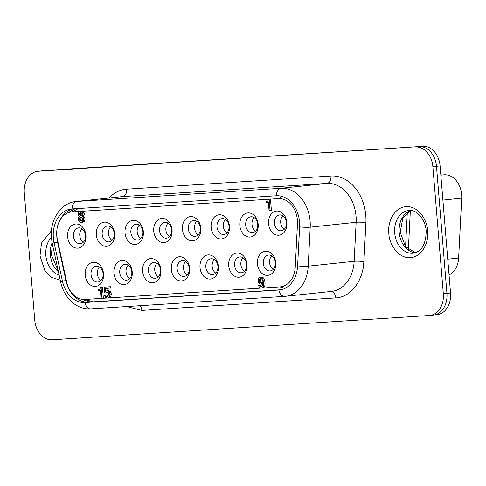 <?xml version="1.0" encoding="UTF-8"?>
<svg xmlns="http://www.w3.org/2000/svg" width="486" height="486" viewBox="0 0 486 486"><rect width="100%" height="100%" fill="white"/><g stroke="black" fill="none" stroke-linecap="round" stroke-linejoin="round"><path stroke-width="0.73" d="M53.351 237.897A27.726 20.989 83.9 0 1 71.375 208.974A27.726 20.989 83.9 0 1 72.037 208.919L276.321 195.761A27.726 20.989 83.9 0 1 299.546 222.041A27.726 20.989 83.9 0 1 299.619 226.859L297.626 265.866A27.726 20.989 83.9 0 1 279.529 289.972A27.726 20.989 83.9 0 1 278.873 290.027L84.929 302.517A27.726 20.989 83.9 0 1 62.421 281.017L54.068 242.672A27.726 20.989 83.9 0 1 53.351 237.897M73.416 208.834A27.726 20.989 -96.1 0 0 59.796 220.486M56.759 234.726A27.726 20.989 -96.1 0 0 56.88 237.52A27.726 20.989 -96.1 0 0 57.591 242.301L65.944 280.641A27.726 20.989 -96.1 0 0 88.458 302.14L281.011 289.741M126.743 306.551L141.833 310.408L335.777 297.912C343.043 297.505 349.513 293.836 355.181 286.916L358.735 281.388L361.432 275.033L363.115 268.533L363.911 261.675L365.903 222.667A41.589 31.481 -96.1 0 0 330.954 176.023L126.67 189.182A41.589 31.481 -96.1 0 0 109.113 197.996M415.451 146.972A20.795 15.74 83.9 0 1 432.868 166.686L443.317 293.763A20.795 15.74 83.9 0 1 429.8 315.457A20.795 15.74 83.9 0 1 429.308 315.499L52.166 339.787A20.795 15.74 83.9 0 1 34.749 320.08L24.3 193.003A20.795 15.74 83.9 0 1 37.817 171.309A20.795 15.74 83.9 0 1 38.309 171.266L419.053 146.59L41.911 170.884A20.795 15.74 -96.1 0 0 41.419 170.926A20.795 15.74 83.9 0 1 41.911 170.884L419.053 146.59A20.795 15.74 83.9 0 1 436.477 166.303A20.795 15.74 -96.1 0 0 419.053 146.59L45.514 170.501A20.795 15.74 -96.1 0 0 45.022 170.543L37.817 171.309M443.317 293.763L446.92 293.38L436.477 166.303L446.92 293.38A20.795 15.74 83.9 0 1 433.403 315.074A20.795 15.74 -96.1 0 0 446.92 293.38L450.528 292.997L440.079 165.92A20.795 15.74 -96.1 0 0 422.662 146.213M432.911 315.116A20.795 15.74 83.9 0 0 433.403 315.074L437.005 314.691A20.795 15.74 -96.1 0 0 450.528 292.997M106.963 298.04L85.014 299.449A22.623 17.125 83.9 0 1 80.147 298.854A22.623 17.125 83.9 0 1 66.643 281.904L57.397 239.452A22.623 17.125 83.9 0 1 56.813 235.558A22.623 17.125 83.9 0 1 66.357 213.627A22.623 17.125 83.9 0 1 72.062 211.908L78.416 208.512M119.744 272.634A7.97 6.032 -96.1 0 0 126.609 280.173A7.97 6.032 -96.1 0 0 131.791 271.856A7.97 6.032 -96.1 0 0 124.926 264.317A7.97 6.032 -96.1 0 0 119.744 272.634M129.641 278.654A7.97 6.032 83.9 0 1 126.05 271.966A7.97 6.032 83.9 0 1 128.207 265.168M113.9 273.12A12.132 9.179 -96.1 0 0 124.058 284.62A12.132 9.179 -96.1 0 0 132.235 271.941A12.132 9.179 -96.1 0 0 122.071 260.447A12.132 9.179 -96.1 0 0 113.9 273.12M177.153 268.934A7.97 6.032 -96.1 0 0 184.018 276.473A7.97 6.032 -96.1 0 0 189.2 268.157A7.97 6.032 -96.1 0 0 182.335 260.618A7.97 6.032 -96.1 0 0 177.153 268.934M187.049 274.955A7.97 6.032 83.9 0 1 183.459 268.266A7.97 6.032 83.9 0 1 185.616 261.468M171.309 269.426A12.132 9.179 -96.1 0 0 181.472 280.92A12.132 9.179 -96.1 0 0 189.643 268.242A12.132 9.179 -96.1 0 0 179.48 256.748A12.132 9.179 -96.1 0 0 171.309 269.426M234.562 265.235A7.97 6.032 -96.1 0 0 241.433 272.774A7.97 6.032 -96.1 0 0 246.615 264.463A7.97 6.032 -96.1 0 0 239.744 256.924A7.97 6.032 -96.1 0 0 234.562 265.235M244.458 271.255A7.97 6.032 83.9 0 1 240.868 264.566A7.97 6.032 83.9 0 1 243.024 257.768M228.718 265.727A12.132 9.179 -96.1 0 0 238.881 277.22A12.132 9.179 -96.1 0 0 247.052 264.548A12.132 9.179 -96.1 0 0 236.895 253.048A12.132 9.179 -96.1 0 0 228.718 265.727M102.169 234.325A7.97 6.032 -96.1 0 0 109.034 241.864A7.97 6.032 -96.1 0 0 114.216 233.553A7.97 6.032 -96.1 0 0 107.351 226.014A7.97 6.032 -96.1 0 0 102.169 234.325M112.059 240.351A7.97 6.032 83.9 0 1 108.475 233.657A7.97 6.032 83.9 0 1 110.626 226.859M96.325 234.817A12.132 9.179 -96.1 0 0 106.483 246.311A12.132 9.179 -96.1 0 0 114.653 233.638A12.132 9.179 -96.1 0 0 104.496 222.138A12.132 9.179 -96.1 0 0 96.325 234.817M159.578 230.631A7.97 6.032 -96.1 0 0 166.443 238.17A7.97 6.032 -96.1 0 0 171.625 229.854A7.97 6.032 -96.1 0 0 164.76 222.315A7.97 6.032 -96.1 0 0 159.578 230.631M169.468 236.652A7.97 6.032 83.9 0 1 165.884 229.957A7.97 6.032 83.9 0 1 168.035 223.165M153.734 231.117A12.132 9.179 -96.1 0 0 163.891 242.617A12.132 9.179 -96.1 0 0 172.062 229.939A12.132 9.179 -96.1 0 0 161.905 218.439A12.132 9.179 -96.1 0 0 153.734 231.117M216.987 226.932A7.97 6.032 -96.1 0 0 223.852 234.471A7.97 6.032 -96.1 0 0 229.034 226.154A7.97 6.032 -96.1 0 0 222.169 218.615A7.97 6.032 -96.1 0 0 216.987 226.932M226.877 232.952A7.97 6.032 83.9 0 1 223.293 226.263A7.97 6.032 83.9 0 1 225.449 219.465M211.143 227.424A12.132 9.179 -96.1 0 0 221.3 238.918A12.132 9.179 -96.1 0 0 229.477 226.239A12.132 9.179 -96.1 0 0 219.314 214.745A12.132 9.179 -96.1 0 0 211.143 227.424M263.266 263.388A7.97 6.032 -96.1 0 0 270.137 270.927A7.97 6.032 -96.1 0 0 275.319 262.61A7.97 6.032 -96.1 0 0 268.448 255.071A7.97 6.032 -96.1 0 0 263.266 263.388M273.162 269.408A7.97 6.032 83.9 0 1 269.572 262.719A7.97 6.032 83.9 0 1 271.729 255.922M257.422 263.88A12.132 9.179 -96.1 0 0 267.586 275.374A12.132 9.179 -96.1 0 0 275.756 262.695A12.132 9.179 -96.1 0 0 265.599 251.201A12.132 9.179 -96.1 0 0 257.422 263.88M274.396 223.232A7.97 6.032 -96.1 0 0 281.26 230.771A7.97 6.032 -96.1 0 0 286.442 222.46A7.97 6.032 -96.1 0 0 279.578 214.921A7.97 6.032 -96.1 0 0 274.396 223.232M284.286 229.252A7.97 6.032 83.9 0 1 280.701 222.564A7.97 6.032 83.9 0 1 282.858 215.766M268.551 223.724A12.132 9.179 -96.1 0 0 278.709 235.218A12.132 9.179 -96.1 0 0 286.886 222.539A12.132 9.179 -96.1 0 0 276.722 211.046A12.132 9.179 -96.1 0 0 268.551 223.724M245.691 225.085A7.97 6.032 -96.1 0 0 252.556 232.624A7.97 6.032 -96.1 0 0 257.738 224.307A7.97 6.032 -96.1 0 0 250.873 216.768A7.97 6.032 -96.1 0 0 245.691 225.085M255.581 231.105A7.97 6.032 83.9 0 1 251.997 224.411A7.97 6.032 83.9 0 1 254.154 217.613M239.847 225.571A12.132 9.179 -96.1 0 0 250.004 237.071A12.132 9.179 -96.1 0 0 258.181 224.392A12.132 9.179 -96.1 0 0 248.018 212.892A12.132 9.179 -96.1 0 0 239.847 225.571M188.282 228.778A7.97 6.032 -96.1 0 0 195.147 236.318A7.97 6.032 -96.1 0 0 200.329 228.007A7.97 6.032 -96.1 0 0 193.464 220.468A7.97 6.032 -96.1 0 0 188.282 228.778M198.173 234.799A7.97 6.032 83.9 0 1 194.588 228.11A7.97 6.032 83.9 0 1 196.739 221.312M182.438 229.27A12.132 9.179 -96.1 0 0 192.596 240.764A12.132 9.179 -96.1 0 0 200.773 228.086A12.132 9.179 -96.1 0 0 190.609 216.592A12.132 9.179 -96.1 0 0 182.438 229.27M130.874 232.478A7.97 6.032 -96.1 0 0 137.738 240.017A7.97 6.032 -96.1 0 0 142.92 231.701A7.97 6.032 -96.1 0 0 136.056 224.161A7.97 6.032 -96.1 0 0 130.874 232.478M140.764 238.498A7.97 6.032 83.9 0 1 137.18 231.81A7.97 6.032 83.9 0 1 139.33 225.012M125.03 232.97A12.132 9.179 -96.1 0 0 135.187 244.464A12.132 9.179 -96.1 0 0 143.358 231.786A12.132 9.179 -96.1 0 0 133.2 220.292A12.132 9.179 -96.1 0 0 125.03 232.97M73.465 236.178A7.97 6.032 -96.1 0 0 80.33 243.717A7.97 6.032 -96.1 0 0 85.512 235.4A7.97 6.032 -96.1 0 0 78.647 227.861A7.97 6.032 -96.1 0 0 73.465 236.178M83.355 242.198A7.97 6.032 83.9 0 1 79.771 235.51A7.97 6.032 83.9 0 1 81.921 228.712M67.615 236.664A12.132 9.179 -96.1 0 0 77.778 248.164A12.132 9.179 -96.1 0 0 85.949 235.485A12.132 9.179 -96.1 0 0 75.792 223.991A12.132 9.179 -96.1 0 0 67.615 236.664M205.857 267.087A7.97 6.032 -96.1 0 0 212.722 274.626A7.97 6.032 -96.1 0 0 217.904 266.31A7.97 6.032 -96.1 0 0 211.039 258.771A7.97 6.032 -96.1 0 0 205.857 267.087M215.754 273.108A7.97 6.032 83.9 0 1 212.163 266.413A7.97 6.032 83.9 0 1 214.32 259.621M200.013 267.573A12.132 9.179 -96.1 0 0 210.177 279.073A12.132 9.179 -96.1 0 0 218.348 266.395A12.132 9.179 -96.1 0 0 208.184 254.895A12.132 9.179 -96.1 0 0 200.013 267.573M148.449 270.781A7.97 6.032 -96.1 0 0 155.313 278.32A7.97 6.032 -96.1 0 0 160.495 270.009A7.97 6.032 -96.1 0 0 153.631 262.47A7.97 6.032 -96.1 0 0 148.449 270.781M158.345 276.807A7.97 6.032 83.9 0 1 154.755 270.113A7.97 6.032 83.9 0 1 156.911 263.315M142.605 271.273A12.132 9.179 -96.1 0 0 152.768 282.767A12.132 9.179 -96.1 0 0 160.939 270.095A12.132 9.179 -96.1 0 0 150.775 258.595A12.132 9.179 -96.1 0 0 142.605 271.273M91.04 274.481A7.97 6.032 -96.1 0 0 97.905 282.02A7.97 6.032 -96.1 0 0 103.087 273.703A7.97 6.032 -96.1 0 0 96.222 266.164A7.97 6.032 -96.1 0 0 91.04 274.481M100.936 280.501A7.97 6.032 83.9 0 1 97.346 273.812A7.97 6.032 83.9 0 1 99.502 267.014M85.196 274.973A12.132 9.179 -96.1 0 0 95.353 286.467A12.132 9.179 -96.1 0 0 103.53 273.788A12.132 9.179 -96.1 0 0 93.367 262.294A12.132 9.179 -96.1 0 0 85.196 274.973M101.981 298.082L103.336 297.936L102.455 287.22L100.438 287.402L101.1 287.36L101.981 298.082L101.021 298.143L100.402 290.585L98.555 290.701L98.47 289.662L99.885 289.067L100.438 287.402M81.18 222.485L79.212 221.677L78.27 219.423L78.495 217.764L79.388 216.604L78.155 214.466L78.671 212.376L80.251 211.434L82.164 212.09L83.045 214.04L82.183 216.385L83.215 217.43L83.75 219.18L83.124 221.434L81.18 222.485L82.669 222.327L84.473 221.294L85.099 219.034L84.564 217.291L83.537 216.246L84.394 213.895L83.519 211.945L81.812 211.282L269.791 199.175L268.442 199.321L269.129 199.272L270.034 210.323L271.388 210.183L270.477 199.132L278.442 198.616A22.623 17.125 83.9 0 1 297.456 223.991L295.245 267.179A22.623 17.125 83.9 0 1 279.942 286.898L261.189 288.155L259.481 287.584L258.625 285.604L259.639 285.537L260.125 286.6L261.207 286.94M261.419 288.131L262.543 288.016C264.481 287.888 265.295 285.89 264.973 282.02L263.904 278.12L261.596 276.971M261.073 284.164L262.738 283.939M261.82 286.679L260.988 285.397L258.625 285.604M107.005 291.892L105.553 292.955L104.636 293.015L104.769 287.123L108.979 286.855L109.089 288.186L105.699 288.405L105.62 291.387L107.066 290.64L109.052 291.521L109.994 294.115L109.405 296.837L110.753 296.691L108.986 297.906L107.54 298.058L105.541 297.335L104.563 295.269L105.596 295.202L106.325 296.515L107.449 296.8L108.87 294.218L108.257 292.487L106.926 291.898M110.753 296.691L111.343 293.969L110.401 291.381L108.22 290.519M107.054 288.259L106.969 291.242M109.089 288.186L110.437 288.04L110.328 286.71L104.769 287.123M105.553 292.955L106.902 292.815L107.613 291.989M108.092 296.606L106.95 295.057L104.563 295.269M260.599 288.137L108.937 297.912M81.508 211.295L72.062 211.908M442.886 200.117L461.7 198.118A20.795 15.74 -96.1 0 0 444.222 174.796L440.826 175.015M461.7 198.118L458.638 258.023A20.795 15.74 83.9 0 1 449.04 274.967M81.842 221.021L80.676 219.216L81.441 217.187M81.417 215.735L80.524 214.198L81.101 212.71M79.904 220.759L79.327 219.362L79.631 217.783L80.816 217.127L82.104 217.588L82.663 219.034L82.292 220.565L81.126 221.258L79.904 220.759L81.253 220.62M80.816 215.954L79.175 214.338L79.467 213.129L80.463 212.619L81.539 212.996L82.025 214.15L81.727 215.413L80.883 215.948M90.706 302A26.341 19.938 83.9 0 1 88.659 301.502L80.147 298.854M66.357 213.627L74.121 209.253A26.341 19.938 83.9 0 1 75.154 208.719M83.75 219.18L85.099 219.034M82.183 216.385L83.537 216.246M83.045 214.04L84.394 213.895M269.791 199.175L269.129 199.272M270.034 210.323L269.044 210.389L268.4 202.595L266.498 202.717L266.413 201.641L267.871 201.034L268.442 199.321M109.405 296.837L107.54 298.058M108.979 286.855L110.328 286.71M106.191 292.183L107.54 292.043M105.596 295.202L106.95 295.057M261.59 282.779L260.46 280.659L261.134 278.429M259.706 282.512L259.105 280.799L259.39 279.043L260.453 278.326L261.784 278.903L262.41 280.586L262.057 282.257L260.867 283.028L259.706 282.512L261.061 282.366M261.261 286.934L262.41 285.774L262.726 282.755L260.939 284.176L259.002 283.344L258.084 280.865L258.631 278.235L260.447 277.093L262.549 278.265L263.625 282.159C263.941 286.035 263.133 288.028 261.189 288.155M262.361 284.024L260.939 284.176M259.639 285.537L260.988 285.397M101.1 287.36L102.455 287.22M413.209 253.224A21.487 16.263 83.9 0 1 394.705 232.903A21.487 16.263 83.9 0 1 408.671 210.493C415.743 209.004 425.481 218.56 426.173 230.953C425.936 244.239 421.611 251.663 413.209 253.224M388.855 233.395C388.691 240.922 395.962 258.279 410.336 257.702C424.655 256.432 429.01 238.322 427.619 230.899C427.783 223.372 420.512 206.015 406.138 206.593C391.819 207.862 387.464 225.972 388.855 233.395M59.158 275.155A21.487 16.263 83.9 0 1 45.848 255.375A21.487 16.263 83.9 0 1 51.395 237.32M51.461 230.668L41.535 242.951L39.998 255.867L44.809 270.453L51.322 277.251L60.258 280.203M410.858 210.487A21.487 16.263 -96.1 0 0 399.206 232.43A21.487 16.263 -96.1 0 0 415.348 252.775M330.954 176.023A6.932 4.526 -93.7 0 1 327.017 183.41L122.733 196.569A34.658 26.238 83.9 0 0 121.913 196.642L75.974 201.52A34.658 26.238 83.9 0 1 76.794 201.447L122.733 196.569A6.932 4.526 86.3 0 0 126.67 189.182M72.037 208.919A8.317 5.431 -93.7 0 1 76.794 201.447L281.078 188.289L327.017 183.41A34.658 26.238 83.9 0 1 356.05 216.258A34.658 26.238 83.9 0 1 356.147 222.278A6.932 0.923 -177.1 0 1 365.903 222.667M52.117 242.8A21.487 16.263 -96.1 0 0 50.35 254.901A21.487 16.263 -96.1 0 0 58.417 271.747M276.321 195.761A8.317 5.431 -93.7 0 1 281.078 188.289A34.658 26.238 83.9 0 1 310.111 221.136A34.658 26.238 83.9 0 1 310.208 227.156L356.147 222.278L354.154 261.286A34.658 26.238 83.9 0 1 331.525 291.418L285.586 296.296A34.658 26.238 83.9 0 1 284.766 296.363A8.317 5.431 86.3 0 1 284.62 296.381L90.682 308.871A8.317 5.431 86.3 0 0 90.827 308.859M363.911 261.675A6.932 0.923 2.9 0 0 354.154 261.286L308.215 266.17A34.658 26.238 83.9 0 1 285.586 296.296L284.62 296.381A8.317 5.431 86.3 0 1 278.873 290.027L280.179 289.887M331.021 291.472A6.932 4.526 -93.7 0 1 335.777 297.912M141.833 310.408A6.932 4.526 86.3 0 0 140.132 305.688M440.079 165.92L432.868 166.686M45.514 170.501L38.309 171.266M299.619 226.859A8.317 1.112 2.9 0 0 310.208 227.156L308.215 266.17A8.317 1.112 2.9 0 1 297.626 265.866M75.974 201.52C60.671 202.741 49.554 220.407 51.443 237.946L52.281 243.571A8.317 0.778 -12.3 0 1 54.068 242.672L57.591 242.301M88.458 302.14L84.929 302.517A8.317 5.431 86.3 0 0 90.682 308.871L87.03 308.823C82.365 308.367 78.027 306.678 74.03 303.738C67.177 298.44 62.712 291.163 60.635 281.916L52.281 243.571M65.944 280.641L62.421 281.017A8.317 0.778 167.7 0 0 60.635 281.916M66.4 280.793L65.987 280.835M57.634 242.496L58.047 242.447M405.561 246.639L407.304 212.479M447.746 259.184L458.638 258.023M440.838 175.154L444.222 174.796M79.327 219.362L80.676 219.216M79.631 217.783L80.98 217.643M79.175 214.338L80.524 214.198M79.467 213.129L80.816 212.983M83.124 221.434L84.473 221.294M83.215 217.43L84.564 217.291M82.164 212.09L83.519 211.945M93.124 301.842L85.014 299.449M279.942 286.898L284.984 288.38M295.245 267.179L297.541 267.087M297.456 223.991L299.649 223.9M278.442 198.616L282.366 196.514M108.888 297.912L107.728 298.033M109.994 294.115L111.343 293.969M109.052 291.521L110.401 291.381M106.325 296.515L107.673 296.375M259.105 280.799L260.46 280.659M259.39 279.043L260.745 278.897M263.625 282.159L264.973 282.02M262.549 278.265L263.904 278.12M260.125 286.6L261.48 286.454M415.433 252.744L405.518 246.584L400.209 232.29L402.821 218.05L410.949 210.499M58.217 270.836L51.352 254.761L52.433 244.276M433.403 315.074L429.8 315.457M408.362 249.549L410.342 210.717"/></g></svg>
